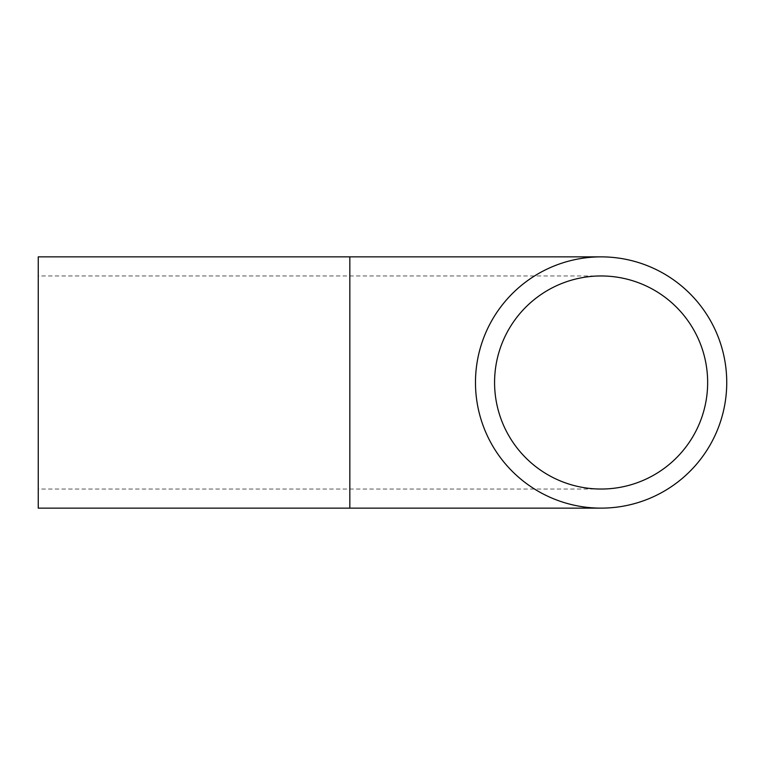 <?xml version="1.0" encoding="UTF-8"?>
<svg xmlns="http://www.w3.org/2000/svg" width="765" height="765" viewBox="0 0 765 765"><rect width="100%" height="100%" fill="white"/><g stroke="black" fill="none" stroke-linecap="round" stroke-linejoin="round"><path stroke-width="0.57" stroke-dasharray="3.83 2.87" d="M38.25 382.5L38.25 489.045L38.25 382.5M38.25 508.142L38.25 256.858M494.573 382.5A106.545 106.545 0 0 0 601.108 489.045A106.545 106.545 0 0 0 707.654 382.5A106.545 106.545 0 0 0 601.108 275.955A106.545 106.545 0 0 0 494.573 382.5M475.476 382.5A125.642 125.642 0 0 0 601.108 508.142A125.642 125.642 0 0 0 726.75 382.5A125.642 125.642 0 0 0 601.108 256.858A125.642 125.642 0 0 0 475.476 382.5M349.834 382.5L349.834 489.045L349.834 382.5M349.834 508.142L349.834 256.858M601.108 275.955L38.25 275.955M601.108 489.045L38.25 489.045"/><path stroke-width="1.15" d="M349.834 508.142L349.834 256.858L38.25 256.858L38.25 508.142L601.108 508.142M475.476 382.5A125.642 125.642 0 0 0 663.934 491.302A125.642 125.642 0 0 0 663.934 273.698A125.642 125.642 0 0 0 475.476 382.5M494.573 382.5A106.545 106.545 0 0 0 654.381 474.769A106.545 106.545 0 0 0 654.381 290.231A106.545 106.545 0 0 0 494.573 382.5M349.834 256.858L601.108 256.858"/></g></svg>
